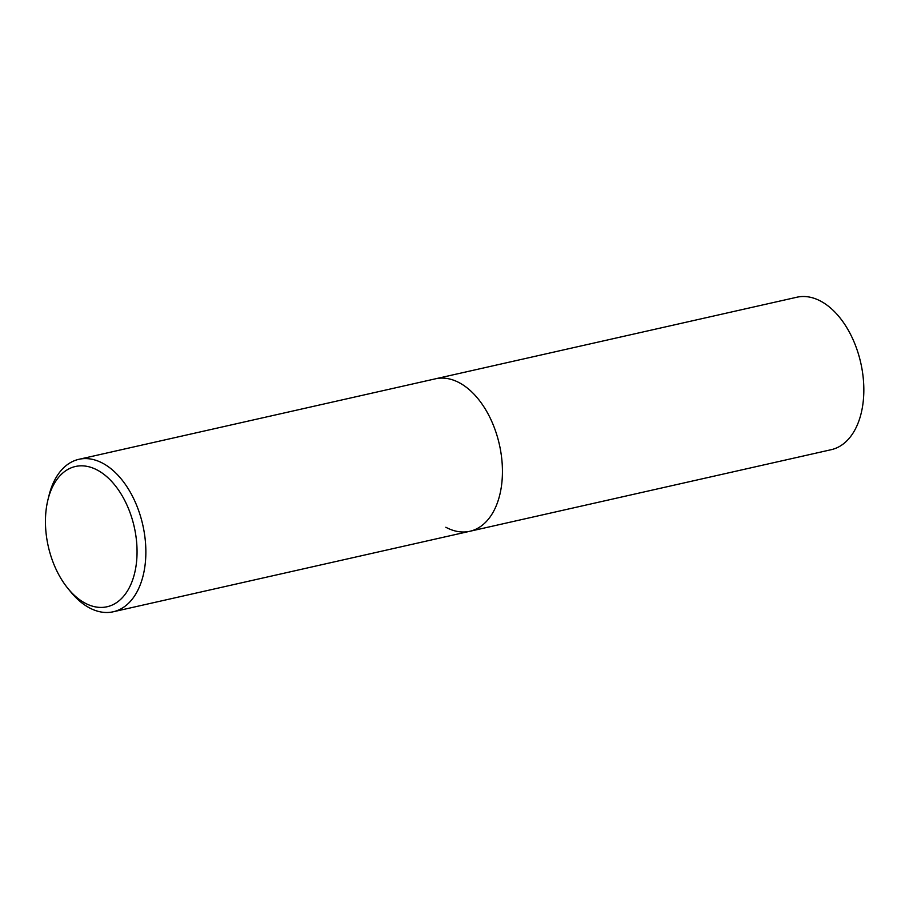 <?xml version="1.0" encoding="UTF-8"?>
<svg xmlns="http://www.w3.org/2000/svg" width="909" height="909" viewBox="0 0 909 909"><rect width="100%" height="100%" fill="white"/><g stroke="black" fill="none" stroke-linecap="round" stroke-linejoin="round"><path stroke-width="1.36" d="M67.902 588.418L70.697 591.839A78.151 47.893 -102.7 0 0 89.241 607.757A78.151 47.893 -102.7 0 0 113.284 611.768A78.151 47.893 -102.7 0 0 145.576 543.821A78.151 47.893 -102.7 0 0 102.899 463.329A78.151 47.893 -102.7 0 0 78.867 459.318A78.151 47.893 -102.7 0 0 48.972 495.61L47.916 499.893A71.891 44.064 77.3 0 1 97.536 470.192A71.891 44.064 77.3 0 1 136.623 561.103A71.891 44.064 77.3 0 1 84.969 603.065A71.891 44.064 77.3 0 1 67.902 588.418A71.891 44.064 77.3 0 1 47.916 499.893M78.867 459.318L435.445 378.814A78.151 47.893 77.3 0 1 459.477 382.837A78.151 47.893 77.3 0 1 502.154 463.317A78.151 47.893 77.3 0 1 469.862 531.276A78.151 47.893 77.3 0 1 445.83 527.254M459.477 382.837A78.151 47.893 77.3 0 1 502.154 463.317A78.151 47.893 77.3 0 1 469.862 531.276L831.258 449.682A78.151 47.893 -102.7 0 0 863.55 381.735A78.151 47.893 -102.7 0 0 820.872 301.243A78.151 47.893 -102.7 0 0 796.841 297.232L435.445 378.814A78.151 47.893 77.3 0 1 459.477 382.837M113.284 611.768L469.862 531.276"/></g></svg>
